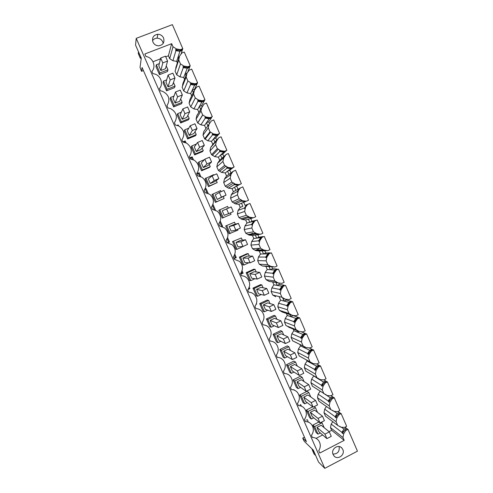 <?xml version="1.0" encoding="UTF-8"?>
<svg xmlns="http://www.w3.org/2000/svg" width="493" height="493" viewBox="0 0 493 493"><rect width="100%" height="100%" fill="white"/><g stroke="black" fill="none" stroke-linecap="round" stroke-linejoin="round"><path stroke-width="0.74" d="M172.371 24.65L182.817 48.721L180.426 49.645L176.445 48.936L173.018 46.78L171.669 43.667L144.85 53.977L145.959 56.498C152.842 57.379 156.497 66.555 151.899 71.405L152.892 73.66L154.136 73.864C160.675 75.139 163.824 83.915 159.436 88.598L160.422 90.841L162.456 91.26C169.05 94.718 170.547 99.543 166.948 105.724L167.928 107.961L170.621 108.614C176.66 112.238 177.93 116.964 174.43 122.788L175.403 125.019L178.645 125.9C184.209 129.634 185.288 134.262 181.88 139.79L182.854 142.015L186.551 143.118C191.709 146.92 192.627 151.456 189.306 156.731L190.273 158.943L194.359 160.262C199.16 164.095 199.936 168.544 196.701 173.604L197.668 175.81L202.068 177.32C206.567 181.171 207.233 185.534 204.071 190.421L205.039 192.615L209.704 194.304C213.931 198.155 214.504 202.444 211.417 207.171L212.378 209.359L217.271 211.207C221.265 215.047 221.758 219.268 218.732 223.859L219.687 226.04L224.777 228.031C228.567 231.858 228.986 236.011 226.022 240.492L226.977 242.661L232.221 244.781C235.839 248.589 236.19 252.681 233.288 257.056L234.237 259.219L239.623 261.45C243.074 265.24 243.376 269.277 240.522 273.566L241.465 275.723C243.579 275.834 245.415 276.61 246.975 278.052C250.284 281.817 250.536 285.804 247.732 290.013L248.675 292.164C250.845 292.269 252.712 293.076 254.283 294.586C257.469 298.32 257.679 302.258 254.918 306.399L255.855 308.544C258.073 308.643 259.971 309.475 261.555 311.046C264.624 314.756 264.796 318.651 262.073 322.73L263.009 324.862C265.271 324.955 267.2 325.818 268.784 327.438C271.748 331.123 271.889 334.975 269.203 338.999L270.139 341.125C272.438 341.211 274.391 342.093 275.981 343.763C278.847 347.423 278.958 351.238 276.308 355.206L277.239 357.326C279.58 357.407 281.546 358.306 283.142 360.019C285.922 363.655 286.002 367.433 283.389 371.358L284.313 373.466C286.686 373.54 288.67 374.458 290.266 376.214C292.965 379.82 293.027 383.566 290.445 387.455L291.369 389.556C293.766 389.618 295.763 390.548 297.359 392.342C299.984 395.928 300.027 399.638 297.476 403.49L298.394 405.585C300.822 405.64 302.831 406.583 304.421 408.407C306.985 411.969 307.003 415.654 304.477 419.463L305.395 421.552C307.842 421.601 309.863 422.55 311.453 424.411C313.955 427.949 313.955 431.603 311.459 435.387L312.371 437.464C314.842 437.501 316.87 438.468 318.46 440.354C320.777 443.632 320.881 447.102 318.761 450.756L319.772 453.061L344.194 440.354L342.955 437.501L343.707 433.76L345.809 430.5L347.996 429.366L357.456 451.163L324.77 468.35L136.216 38.355L172.371 24.65M178.682 58.84L177.998 57.262L176.679 61.385L172.92 60.725L175.939 50.631L175.563 49.682L180.173 50.446L182.552 49.528L182.817 48.721M181.048 54.101L182.25 50.452L181.948 49.762M175.699 69.205L175.872 67.492L179.569 56.122L181.868 52.973L184.259 52.048L190.23 65.809L187.851 66.74L183.883 66.05L180.475 63.911L176.722 74.837L175.083 71.078L178.737 59.918L180.475 63.911M183.316 67.603L187.241 68.317L183.692 77.487L179.945 76.846L183.316 67.603L182.965 66.697L187.568 67.473L189.941 66.543L190.23 65.809M187.642 72.317L189.602 67.393L189.337 66.777M182.422 86.374L182.885 83.594L186.995 73.204L189.287 70.055L191.666 69.119L197.619 82.83L195.246 83.773L191.296 83.101L187.895 80.981L183.735 90.922L182.102 87.175L186.169 77L187.895 80.981M190.668 84.513L194.575 85.203L190.674 93.541L186.946 92.912L190.668 84.513L190.335 83.65L194.932 84.439L197.299 83.496L197.619 82.83M193.311 92.481L192.282 90.108L194.569 89.196L196.929 84.266L196.695 83.736M194.569 89.196L194.784 89.689M189.09 103.216L189.873 99.635L194.396 90.231L196.676 87.076L199.049 86.127L204.977 99.789L202.611 100.738L198.679 100.085L195.29 97.99L190.717 106.95L189.09 103.216L193.57 94.027L195.29 97.99M197.995 101.355L201.883 102.033L197.638 109.532L193.915 108.922L197.995 101.355L197.681 100.541L202.272 101.342L204.626 100.387L204.977 99.789M200.589 109.206L199.382 106.445L201.662 105.52L204.225 101.083L204.028 100.627M201.662 105.52L202.155 106.654M196.06 119.201L196.836 115.621L204.04 104.029L206.401 103.074L212.31 116.681L209.956 117.648L206.037 117.014L202.66 114.931L197.681 122.923L196.06 119.201L200.947 110.987L202.66 114.931M205.291 118.141L209.161 118.795L204.57 125.468L200.867 124.877L205.291 118.141L204.996 117.371L209.587 118.178L212.31 116.681M207.836 125.875L206.462 122.72L208.73 121.789L211.497 117.839L211.337 117.463M208.73 121.789L209.5 123.552M208.73 124.624L208.539 125.524L208.342 125.16L211.38 120.921L213.728 119.959L219.613 133.517L217.271 134.49L213.364 133.874L210.006 131.816L204.62 138.841L202.999 135.131L208.292 127.878L210.006 131.816M212.563 134.866L216.421 135.495L211.485 141.349L207.793 140.776L212.563 134.866L212.286 134.139L216.877 134.959L219.613 133.517M217.949 138.681L214.886 142.083L213.518 138.94L215.78 137.997L218.615 134.232M215.78 137.997L216.667 140.049M209.919 151.006L210.69 147.432L215.601 141.861L215.817 142.261L218.689 137.757L221.03 136.783L226.891 150.291L224.555 151.271L220.667 150.673L217.321 148.633L211.528 154.703L209.919 151.006L215.614 144.714L217.321 148.633M219.81 151.53L223.649 152.14L218.374 157.181L214.695 156.62L219.81 151.53L219.551 150.846L224.136 151.671L226.891 150.291M225.301 155.258L221.905 158.235L220.544 155.104L222.799 154.155L225.868 150.944M222.799 154.155L223.816 156.491M216.815 166.825L217.579 163.251L222.836 158.499L223.064 158.937L225.967 154.525L228.302 153.539L234.144 166.998L231.815 167.99L227.945 167.417L224.611 165.395L218.417 170.51L216.815 166.825L222.91 161.488L224.611 165.395M227.026 168.131L230.853 168.717L225.233 172.951L221.573 172.414L227.026 168.131L226.786 167.491L231.371 168.329L234.144 166.998M232.616 171.774L228.906 174.331L227.55 171.207L229.793 170.251L233.097 167.595M229.793 170.251L230.934 172.877M223.686 182.589L224.451 179.014L230.046 175.077L230.293 175.551L232.77 171.558L235.549 170.239L241.367 183.649L239.05 184.653L235.192 184.092L231.87 182.09L225.283 186.262L223.686 182.589L230.176 178.201L231.87 182.09M234.218 184.678L238.027 185.239L232.074 188.671L228.425 188.147L234.218 184.678L233.996 184.074L238.575 184.924L241.367 183.649M239.912 188.227L235.882 190.366L234.526 187.26L240.301 184.179M236.763 186.292L238.027 189.201M230.533 198.297L231.291 194.729L237.225 191.598L237.49 192.104L239.974 188.141L242.766 186.878L248.564 200.238L246.26 201.249L242.414 200.713L239.105 198.728L232.129 201.957L230.533 198.297L237.416 194.852L239.105 198.728M243.727 202.309L245.058 205.371L248.854 203.892L245.058 205.371M237.355 213.956L238.113 210.388L244.38 208.052L244.664 208.601L247.147 204.663L249.963 203.455L255.738 216.766L253.439 217.789L249.612 217.271L246.315 215.299L238.945 217.604L237.355 213.956L244.633 211.442L246.315 215.299M250.777 218.528L251.972 221.289L255.966 220.272L253.685 221.283L249.76 222.275L251.972 221.289M244.158 229.559L244.91 225.991L251.51 224.451L251.806 225.036L254.302 221.129L257.13 219.97L262.886 233.238L260.594 234.267L256.779 233.762L253.494 231.815L245.742 233.189L244.158 229.559L251.824 227.969L253.494 231.815M257.796 234.693L258.868 237.151L263.052 236.597L260.779 237.614L256.656 238.144L258.868 237.151M250.931 245.107L251.683 241.545L258.615 240.794L258.93 241.416L261.426 237.534L264.273 236.43L270.01 249.649L267.724 250.684L263.928 250.204L260.655 248.275L252.508 248.725L250.931 245.107L258.985 244.436L260.655 248.275M264.796 250.795L265.739 252.958L270.109 252.86L267.847 253.889L263.533 253.963L265.739 252.958M257.685 260.6L258.437 257.044L265.696 257.075L266.023 257.734L268.525 253.877L271.39 252.829L277.103 265.998L274.829 267.046L271.045 266.577L267.785 264.667L259.256 264.211L257.685 260.6L266.121 260.846L267.785 264.667M271.772 266.842L272.58 268.71L277.146 269.067L274.891 270.102L270.392 269.72L272.58 268.71M277.282 269.388L277.146 269.067M264.414 276.043L265.16 272.487L272.746 273.295L273.091 273.991L275.599 270.164L278.477 269.166L284.171 282.292L281.91 283.346L278.138 282.896L274.891 281.004L265.986 279.642L264.414 276.043L273.233 277.195L274.891 281.004M278.779 282.976L279.402 284.406L284.153 285.213L281.91 286.26L277.22 285.422L279.402 284.406M284.325 285.607L284.153 285.213M271.125 291.437L271.865 287.881L279.777 289.459L280.135 290.192L282.643 286.39L285.546 285.447L291.215 298.524L288.96 299.584L285.2 299.159L281.971 297.279L272.684 295.017L271.125 291.437L280.32 293.489L281.971 297.279M285.848 299.233L286.199 300.052L291.141 301.303L288.904 302.357L284.023 301.075L286.199 300.052M291.345 301.771L291.141 301.303M277.812 306.775L278.551 303.22L286.778 305.568L287.154 306.332L289.668 302.56L291.911 301.5L292.583 301.667L298.234 314.694L295.991 315.766L292.244 315.36L289.021 313.499L279.365 310.344L277.812 306.775L287.376 309.721L289.021 313.499M292.885 315.428L298.099 317.338L295.874 318.398L290.808 316.672L292.978 315.637M298.333 317.874L298.099 317.338M284.473 322.058L285.207 318.509L293.754 321.615L294.142 322.416L296.663 318.669L298.9 317.603L299.596 317.831L305.229 330.815L302.992 331.894L299.263 331.499L296.053 329.663L286.02 325.62L284.473 322.058L294.413 325.898L296.053 329.663M300.995 331.684L305.031 333.311L302.813 334.383L297.562 332.214L299.14 331.45M305.296 333.921L305.031 333.311M291.11 337.292L291.844 333.743L300.712 337.606L301.112 338.445L303.639 334.722L305.863 333.644L306.584 333.94L312.198 346.869L309.968 347.959L306.252 347.583L292.657 340.842L291.11 337.292L301.42 342.013L303.053 345.766M309.037 347.867L311.946 349.229L309.733 350.313L304.298 347.701L305.413 347.158M312.242 349.913L311.946 349.229M297.729 352.477L298.456 348.927L307.638 353.543L308.057 354.418L310.584 350.72L312.802 349.636L313.548 349.987L319.144 362.873L316.919 363.97L313.215 363.612L299.269 356.008L297.729 352.477L308.408 358.066L310.029 361.807M316.672 363.945L318.829 365.091L316.629 366.182L311.015 363.138L311.755 362.768M319.156 365.843L318.829 365.091M304.323 367.605L305.05 364.062L314.54 369.417L314.978 370.329L317.504 366.663L319.717 365.566L320.487 365.972L326.058 378.815L323.846 379.924L320.16 379.585L305.857 371.13L304.323 367.605L315.366 374.07L316.987 377.792M323.944 379.875L325.694 380.898L323.5 382.001L317.702 378.519L318.071 378.334M326.046 381.718L325.694 380.898M310.892 382.685L311.619 379.142L321.418 385.243L321.867 386.185L324.406 382.543L326.606 381.44L327.401 381.909L332.954 394.702L330.748 395.817L327.075 395.497L312.426 386.198L310.892 382.685L322.299 390.012L323.913 393.722M331.019 395.682L332.529 396.649L330.341 397.759L324.462 393.907M332.917 397.543L332.529 396.649M317.443 397.715L318.164 394.172L328.276 401.006L328.739 401.986L331.278 398.369L333.471 397.259L334.291 397.783L339.825 410.533L337.631 411.655L333.971 411.353L330.815 409.597L318.971 401.216L317.443 397.715L329.207 405.899L330.815 409.597M338.044 411.445L339.344 412.345L337.163 413.461L334.199 411.372M339.757 413.307L339.344 412.345M338.13 414.138L340.312 413.017L341.156 413.602L346.671 426.309L344.484 427.437L340.836 427.154L337.699 425.416L336.09 421.731L336.848 417.984L338.962 414.73L338.13 414.138L335.986 417.355L336.848 417.984M345.02 427.16L346.129 427.986L346.579 429.015M344.194 440.354L331.653 430.315L330.476 427.616L331.197 424.085L341.914 432.373L342.407 433.421L344.952 429.853L347.127 428.725L347.996 429.366M143.42 70.579L141.522 71.319L142.076 67.523L306.418 441.654L302.714 438.086L303.682 440.286L304.434 441.5L313.338 450.171L318.577 462.114L324.77 468.35M136.216 38.355L135.544 45.073L141.281 58.137L140.03 67.393L141.522 71.319M163.59 38.023C164.73 42.675 162.949 45.276 158.253 45.831C155.806 45.578 154.032 44.333 152.935 42.09C151.782 37.647 153.422 35.04 157.859 34.264C160.49 34.374 162.4 35.625 163.59 38.023M333.126 454.546C330.464 449.16 338.395 443.509 341.994 448.199L342.795 449.493C345.47 454.91 337.422 460.579 333.86 455.754L333.126 454.546M180.173 50.446L180.426 49.645M175.939 50.631L177.991 50.058M176.266 50.724L179.877 51.371L182.25 50.452M179.372 56.726L177.998 57.262L179.877 51.371M179.569 56.122L178.737 59.918M187.568 67.473L187.851 66.74M183.642 67.695L185.239 67.066M189.602 67.393L187.241 68.317M186.009 75.688L185.152 73.716L187.217 72.896M186.995 73.204L186.169 77M194.932 84.439L195.246 83.773M190.994 84.599L192.455 84.013M196.929 84.266L194.575 85.203M194.396 90.231L193.57 94.027M202.272 101.342L202.611 100.738M198.315 101.441L199.647 100.905M204.225 101.083L201.883 102.033M201.058 108.405L201.384 108.103M201.766 107.191L200.947 110.987M209.587 118.178L209.956 117.648M205.612 118.221L206.807 117.728M211.497 117.839L209.161 118.795M209.112 124.088L208.292 127.878M216.877 134.959L217.271 134.49M212.877 134.94L213.95 134.497M218.744 134.534L216.421 135.495M215.601 141.861L216.008 141.516M215.78 141.608L217.826 138.736M216.02 141.392L218.689 137.757M216.427 140.93L215.614 144.714M224.136 151.671L224.555 151.271M220.124 151.597L221.061 151.203M225.967 151.16L223.649 152.14M222.836 158.499L223.28 158.13M223.009 158.247L225.048 155.363M223.286 158.099L225.967 154.525M223.717 157.705L222.91 161.488M231.371 168.329L231.815 167.99M227.341 168.199L228.148 167.854M233.158 167.737L230.853 168.717M230.046 175.077L230.576 174.664M230.219 174.818L232.246 171.934M230.521 174.744L233.226 171.231M230.983 174.417L230.176 178.201M238.575 184.924L239.05 184.653M234.526 184.733L235.216 184.437M240.325 184.246L238.027 185.239M237.225 191.598L237.885 191.124M237.398 191.333L239.419 188.443M237.731 191.327L240.455 187.882M238.224 191.068L237.416 194.852M241.385 201.156L245.181 201.705L238.895 204.336L235.253 203.831L241.385 201.156L241.108 200.626L246.26 201.249M241.693 201.212L242.254 200.971M245.736 201.458L245.181 201.705M238.895 204.336L240.214 207.368L242.833 206.351L241.484 203.252M244.38 208.052L245.163 207.522M244.553 207.787L246.568 204.891M247.147 204.663L249.963 203.455M244.916 207.855L247.659 204.466M245.434 207.664L244.633 211.442M248.527 217.586L252.305 218.103L245.687 219.946L242.063 219.459L248.527 217.586L248.336 217.062L253.439 217.789M248.829 217.635L249.261 217.444M252.736 217.912L252.305 218.103M245.687 219.946L247.005 222.972L249.76 222.275L248.41 219.188M251.51 224.451L252.41 223.859M251.676 224.186L253.685 221.283M254.302 221.129L257.13 219.97M252.071 224.321L252.619 224.192L254.832 220.993M252.619 224.192L251.824 227.969M255.639 233.947L259.404 234.446L252.459 235.5L248.848 235.032L255.639 233.947L255.473 233.466L260.594 234.267M259.712 234.304L259.404 234.446M252.459 235.5L253.772 238.52L256.656 238.144L255.319 235.069M258.615 240.794L259.632 240.134M258.782 240.522L260.779 237.614M261.426 237.534L264.273 236.43M259.201 240.726L259.78 240.664L261.986 237.46M259.78 240.664L258.985 244.436M262.732 250.253L266.479 250.734L259.207 251.005L255.608 250.549L262.732 250.253L262.492 249.815L267.724 250.684M259.207 251.005L260.514 254.012L263.533 253.963L262.202 250.894M265.696 257.075L266.83 256.354M265.856 256.798L267.847 253.889M268.525 253.877L271.39 252.829M266.312 257.075L266.91 257.075L269.11 253.87M266.91 257.075L266.121 260.846M269.72 266.115L269.794 266.497L273.523 266.959L262.344 266.017L269.659 266.103L274.829 267.046M265.93 266.454L267.231 269.449L270.392 269.72L269.061 266.664M272.746 273.295L273.997 272.518M272.906 273.017L274.891 270.102M275.599 270.164L278.477 269.166M273.393 273.362L274.022 273.43L276.209 270.213M274.022 273.43L273.233 277.195M276.69 282.52L269.061 281.429L276.715 282.329L278.138 282.896M276.832 282.686L277.442 282.76M272.703 282.021L273.929 284.837L277.22 285.422L275.969 282.544M279.777 289.459L281.139 288.615M279.932 289.175L281.91 286.26M282.643 286.39L285.546 285.447M280.443 289.594L281.102 289.724L283.278 286.507M281.102 289.724L280.32 293.489M283.802 298.77L285.2 299.159M283.845 298.82L284.258 298.789M279.543 297.741L280.603 300.175L284.023 301.075L282.945 298.592M282.927 298.548L282.705 298.037M286.778 305.568L288.257 304.656M286.938 305.284L288.904 302.357M289.668 302.56L290.328 302.733L292.583 301.667M287.474 305.765L288.159 305.956L290.328 302.733M288.159 305.956L287.376 309.721M279.365 310.344L282.415 312.1L292.244 315.36M290.833 314.891L291.209 314.879M286.365 313.412L287.259 315.458L290.808 316.672L289.896 314.583M293.754 321.615L295.344 320.641M293.908 321.325L295.874 318.398M296.663 318.669L297.353 318.903L299.596 317.831M294.481 321.874L295.19 322.132L297.353 318.903M295.19 322.132L294.413 325.898M287.234 326.107L289.064 327.358L299.263 331.499M297.797 330.908L298.129 330.908M293.156 329.022L293.883 330.692L297.562 332.214L296.823 330.513M300.712 337.606L302.412 336.565M300.859 337.317L302.813 334.383M303.639 334.722L304.347 335.018L306.584 333.94M301.457 337.933L302.197 338.253L304.347 335.018M302.197 338.253L301.42 342.013M294.728 341.822L306.252 347.583M299.929 344.582L300.49 345.87L304.298 347.701L303.731 346.388M307.638 353.543L309.45 352.433M307.786 353.247L309.733 350.313M310.584 350.72L311.323 351.078L313.548 349.987M308.415 353.931L309.179 354.313L311.323 351.078M309.179 354.313L308.408 358.066M302.03 357.499L313.215 363.612M306.677 360.087L307.077 360.999L311.015 363.138L310.608 362.207M314.54 369.417L316.463 368.246M314.688 369.121L316.629 366.182M317.504 366.663L318.268 367.075L320.487 365.972M315.347 369.873L316.13 370.317L318.268 367.075M316.13 370.317L315.366 374.07M317.4 377.934L320.16 379.585M313.468 375.691L317.702 378.519L317.461 377.971M321.418 385.243L323.451 383.998M321.565 384.941L323.5 382.001M324.406 382.543L325.189 383.018L327.401 381.909M322.249 385.754L323.063 386.259L325.189 383.018M323.063 386.259L322.299 390.012M325.503 394.388L327.075 395.497M328.276 401.006L330.415 399.694M328.418 400.704L330.341 397.759M331.278 398.369L332.091 398.899L334.291 397.783M329.133 401.585L329.971 402.152L332.091 398.899M329.971 402.152L329.207 405.899M332.732 410.435L333.971 411.353M335.986 417.355L335.462 417.639L335.252 416.412L337.354 415.334M335.252 416.412L337.163 413.461M341.156 413.602L338.962 414.73M339.85 426.402L340.836 427.154M346.129 427.986L343.96 429.107L341.421 427.197M341.914 432.373L344.262 430.919M342.056 432.065L343.96 429.107M344.952 429.853L345.809 430.5M304.452 437.186L302.714 438.086M259.244 248.614L256.015 250.08M252.57 233.269L250.968 233.984M342.82 433.07L343.707 433.76M330.476 427.616L342.955 437.501M331.653 430.315L329.053 431.658M322.638 434.968L316.179 438.295M171.669 43.667L168.415 55.771L165.728 56.812M160.471 58.852L153.009 61.742M168.415 55.771L169.691 58.698L173.018 46.78M172.92 60.725L169.691 58.698M176.192 49.775L176.445 48.936M163.171 43.452L162.727 41.85C161.562 39.502 159.683 38.269 157.094 38.164C155.098 38.244 153.576 39.107 152.528 40.74M339.079 446.535C339.769 451.44 337.73 453.967 332.948 454.096M176.679 61.385L177.351 62.931M179.945 76.846L176.722 74.837M183.606 66.82L183.883 66.05M183.692 77.487L184.53 79.422M186.946 92.912L183.735 90.922M190.982 83.798L191.296 83.101M190.674 93.541L191.685 95.864M193.915 108.922L190.717 106.95M198.34 100.714L198.679 100.085M197.638 109.532L198.815 112.238M200.867 124.877L197.681 122.923M205.667 117.574L206.037 117.014M204.57 125.468L205.914 128.556M202.999 135.131L203.775 131.551L208.342 125.16M207.793 140.776L204.62 138.841M212.97 134.367L213.364 133.874M211.485 141.349L212.822 144.431L214.886 142.083M210.69 147.432L212.822 144.431M214.695 156.62L211.528 154.703M220.242 151.098L220.667 150.673M218.374 157.181L219.705 160.25L221.905 158.235M217.579 163.251L219.705 160.25M221.573 172.414L218.417 170.51M227.489 167.768L227.945 167.417M225.233 172.951L226.564 176.007L228.906 174.331M224.451 179.014L226.564 176.007M228.425 188.147L225.283 186.262M234.711 184.382L235.192 184.092M232.074 188.671L233.405 191.715L235.882 190.366M231.291 194.729L233.405 191.715M235.253 203.831L232.129 201.957M241.903 200.934L242.414 200.713M238.113 210.388L240.214 207.368M242.063 219.459L238.945 217.604M249.076 217.425L249.612 217.271M244.91 225.991L247.005 222.972M248.848 235.032L245.742 233.189M256.218 233.855L256.779 233.762M251.683 241.545L253.772 238.52M255.608 250.549L252.508 248.725M263.336 250.228L263.928 250.204M258.437 257.044L260.514 254.012M262.344 266.017L269.794 266.497M262.005 265.721L259.256 264.211M270.423 266.54L271.045 266.577M265.16 272.487L267.231 269.449M268.87 281.263L265.986 279.642M272.635 281.873L272.284 281.811M271.865 287.881L273.929 284.837M275.698 296.743L272.684 295.017M279.309 297.199L279.525 297.704M278.551 303.22L280.603 300.175M285.207 318.509L287.259 315.458M291.844 333.743L293.883 330.692M298.456 348.927L300.49 345.87M305.05 364.062L307.077 360.999M311.619 379.142L313.634 376.079M324.973 394.117L325.405 394.4M318.164 394.172L320.099 391.226M336.09 421.731L323.975 412.69L324.69 409.153L326.428 406.491M324.69 409.153L335.104 416.714M337.699 425.416L325.491 416.178L323.975 412.69M332.757 421.675L331.197 424.085M160.663 58.026L158.838 65.859L160.884 70.53L165.475 68.737L167.571 61.033L165.451 56.171L160.663 58.026L162.789 62.894L167.571 61.033M159.362 63.603L156.343 64.774L155.954 66.567L159.498 74.665L167.46 71.547L167.959 69.809L166.252 65.889M204.416 159.646L198.876 161.981L198.094 162.85L201.569 170.788L209.359 167.484L210.24 166.659L209.211 164.298M196.769 173.758L199.123 172.76L200.817 176.617M249.255 287.191L249.889 288.639L248.158 289.44M269.998 303.546L268.642 300.434L267.243 300.034L259.688 303.577L263.059 311.268L264.421 311.767L267.761 310.189M276.856 319.254L275.396 315.914L273.942 315.378L266.417 318.94L269.77 326.606L271.193 327.247L274.293 325.774M235.346 224.173L234.495 222.226L225.708 225.936L229.134 233.762L237.934 230.108L237.589 229.313M242.328 240.159L241.373 237.971L232.548 241.57L235.962 249.366L237.084 249.304L244.744 245.693M233.984 258.652L236.295 257.611L234.822 254.24M228.345 208.132L227.593 206.419L218.843 210.246L222.275 218.097L231.051 214.326L230.416 212.871M220.279 221.049L222.608 226.367L222.195 226.552M249.279 256.089L248.225 253.673L247.005 253.698L239.37 257.149L242.772 264.92L243.955 265L248.879 262.757M227.563 237.675L229.467 242.02L227.828 242.747M263.114 287.783L261.857 284.899L260.52 284.64L252.94 288.152L256.317 295.868L257.623 296.231L261.296 294.518M212.976 204.373L215.496 210.135M256.212 271.963L255.054 269.314L253.772 269.196L246.167 272.678L249.557 280.425L250.801 280.64L254.955 278.73M221.147 191.648L220.673 190.557L211.947 194.501L215.398 202.383L224.136 198.494L223.329 196.639M293.785 389.686L294.327 390.092M297.285 366.052L295.535 362.041L293.902 361.092L286.458 364.734L289.779 372.32L291.375 373.38L294.019 372.073M283.691 334.907L282.132 331.345L280.616 330.667L273.122 334.26L276.462 341.895L277.947 342.678L280.856 341.273M242.051 270.749L243.104 273.153L240.8 274.207M304.045 381.539L302.197 377.311L300.508 376.221L293.095 379.893L296.404 387.455L298.062 388.65L300.601 387.381M312.704 406.824L306.301 410.065L309.586 417.571L311.354 419.032L313.739 417.817M310.787 396.976L308.84 392.527L307.096 391.306L299.707 395.004L303.004 402.541L304.717 403.866L307.176 402.627M290.5 350.505L288.843 346.721L287.271 345.901L279.802 349.525L283.136 357.135L284.671 358.054L287.437 356.704M188.807 128.162L184.801 129.807L184.148 130.978L187.642 138.971L195.487 135.729L196.245 134.601L194.994 131.73M306.406 420.11L307.281 419.66L308.119 421.564M300.077 404.932L300.693 404.624L301.235 405.862M189.799 157.859L192.165 156.873L193.435 159.763M196.43 144.018L191.851 145.922L191.136 146.945L194.618 154.907L202.438 151.634L203.258 150.661L202.112 148.042M205.008 189.047L206.062 188.591L208.169 193.404M182.811 141.91L185.183 140.93L186.021 142.847M256.434 303.577L256.65 304.07L256.163 304.298M213.913 175.07L213.722 174.639L205.033 178.706L208.496 186.613L217.197 182.607L216.279 180.5M181.356 112.164L177.72 113.636L177.135 114.961L180.641 122.979L188.517 119.768L189.213 118.493L187.845 115.362M177.166 125.339L178.17 124.926L178.589 125.875M166.665 79.872L163.491 81.117L163.035 82.756L166.572 90.829L174.504 87.674L175.07 86.096L173.474 82.442M318.891 421.99L312.87 425.071L316.142 432.552L317.967 434.148L320.29 432.953M173.992 96.061L170.621 97.404L170.097 98.883L173.616 106.932L181.523 103.752L182.151 102.322L180.672 98.927M329.324 431.88L321.183 425.237L316.962 427.4L318.848 431.714L326.902 438.622L331.278 436.354L329.324 431.88L324.942 434.142L326.902 438.622M322.477 416.184L314.583 410.121L310.344 412.271L312.235 416.597L320.043 422.92L324.437 420.671L322.477 416.184L318.077 418.428L320.043 422.92M315.606 400.427L307.959 394.955L303.706 397.093L305.605 401.431L313.16 407.169L317.572 404.938L315.606 400.427L311.194 402.658L313.16 407.169M308.71 384.62L301.315 379.739L297.039 381.859L298.949 386.216L306.258 391.356L310.682 389.143L308.71 384.62L304.28 386.826L306.258 391.356M301.79 368.752L294.641 364.469L290.359 366.57L292.269 370.946L299.325 375.487L303.768 373.287L301.79 368.752L297.341 370.946L299.325 375.487M294.845 352.828L287.949 349.143L283.648 351.238L285.57 355.626L292.367 359.563L296.829 357.382L294.845 352.828L290.377 355.003L292.367 359.563M287.875 336.848L281.238 333.767L276.918 335.844L278.841 340.25L285.392 343.584L289.866 341.421L287.875 336.848L283.389 339.005L285.392 343.584M280.881 320.807L274.496 318.342L270.164 320.401L272.093 324.819L278.385 327.549L282.877 325.398L280.881 320.807L276.382 322.952L278.385 327.549M273.855 304.717L267.736 302.862L263.385 304.902L265.326 309.339L271.353 311.453L275.864 309.321L273.855 304.717L269.344 306.843L271.353 311.453M266.812 288.559L260.951 287.327L256.582 289.354L258.529 293.803L264.297 295.295L268.827 293.181L266.812 288.559L262.276 290.673L264.297 295.295M259.743 272.352L254.141 271.735L249.76 273.751L251.713 278.212L257.217 279.087L261.765 276.986L259.743 272.352L255.189 274.441L257.217 279.087M252.644 256.083L247.307 256.095L242.913 258.092L244.873 262.572L250.111 262.818L254.678 260.735L252.644 256.083L248.078 258.153L250.111 262.818M245.526 239.752L240.455 240.399L236.042 242.377L238.008 246.87L242.981 246.488L247.56 244.423L245.526 239.752L240.935 241.81L242.981 246.488M238.378 223.366L233.577 224.648L229.14 226.607L231.118 231.118L235.82 230.095L240.418 228.056L238.378 223.366L233.774 225.406L235.82 230.095M231.205 206.918L222.226 210.788L224.204 215.312L228.635 213.648L233.257 211.626L231.205 206.918L226.583 208.94L228.635 213.648M219.36 192.418L215.281 194.908L217.265 199.449L226.059 195.136L224.001 190.415L219.36 192.418L221.425 197.145L226.059 195.136M212.119 175.828L208.311 178.977L210.301 183.532L214.782 181.615L218.843 178.583L216.778 173.844L212.119 175.828L214.19 180.574L218.843 178.583M204.848 159.184L201.317 162.986L203.319 167.558L207.812 165.66L211.602 161.975L209.525 157.218L204.848 159.184L206.931 163.947L211.602 161.975M197.551 142.477L194.297 146.939L196.306 151.53L200.817 149.644L204.33 145.306L202.247 140.53L197.551 142.477L199.64 147.259L204.33 145.306M190.23 125.715L187.26 130.836L189.269 135.446L193.798 133.578L197.027 128.574L194.938 123.786L190.23 125.715L192.325 130.509L197.027 128.574M182.878 108.885L180.191 114.678L182.213 119.3L186.755 117.451L189.706 111.782L187.605 106.975L182.878 108.885L184.98 113.698L189.706 111.782M175.502 91.994L173.098 98.464L175.126 103.099L179.686 101.268L182.355 94.927L180.247 90.102L175.502 91.994L177.609 96.825L182.355 94.927M168.095 75.041L165.981 82.189L168.014 86.842L172.593 85.03L174.978 78.011L172.864 73.167L168.095 75.041L170.214 79.891L174.978 78.011M156.343 64.774L159.923 72.958L167.959 69.809M159.923 72.958L159.498 74.665M198.876 161.981L202.383 169.986L210.24 166.659M202.383 169.986L201.569 170.788M199.123 172.76L198.439 173.437L199.634 176.167M198.439 173.437L196.91 174.084M248.786 288.343L249.889 288.639M268.642 300.434L261.025 304.008L264.421 311.767M261.025 304.008L259.688 303.577M275.396 315.914L267.81 319.513L271.193 327.247M267.81 319.513L266.417 318.94M234.495 222.226L225.708 225.936M226.737 225.652L230.194 233.553M241.373 237.971L232.548 241.57M233.645 241.434L237.084 249.304M234.348 255.392L235.315 257.599L236.295 257.611M235.315 257.599L233.818 258.277M219.81 209.821L223.274 217.74M219.804 222.201L221.634 226.367M222.084 226.515L222.608 226.367M248.225 253.673L240.522 257.155L243.955 265M240.522 257.155L239.37 257.149M227.094 238.828L228.536 242.131L229.467 242.02M228.536 242.131L227.304 242.685M261.857 284.899L254.215 288.442L257.623 296.231M254.215 288.442L252.94 288.152M212.495 205.513L214.326 209.698M255.054 269.314L247.381 272.826L250.801 280.64M247.381 272.826L246.167 272.678M212.853 193.928L216.335 201.877L215.398 202.383M216.335 201.877L224.136 198.494M295.535 362.041L288.029 365.72L286.458 364.734M288.029 365.72L291.375 373.38M282.132 331.345L274.57 334.969L277.947 342.678M274.57 334.969L273.122 334.26M241.582 271.902L242.069 273.017L243.104 273.153M242.069 273.017L240.578 273.701M302.197 377.311L294.722 381.021L298.062 388.65M294.722 381.021L293.095 379.893M317.498 412.364L315.465 407.693L308.039 411.458L311.354 419.032M308.039 411.458L306.301 410.065M315.465 407.693L314.121 406.682M308.84 392.527L301.389 396.261L304.717 403.866M301.389 396.261L299.707 395.004M288.843 346.721L281.312 350.375L284.671 358.054M281.312 350.375L279.802 349.525M184.801 129.807L188.326 137.874L187.642 138.971M188.326 137.874L196.245 134.601M192.165 156.873L191.537 157.68L192.252 159.307M191.537 157.68L190.002 158.321M191.851 145.922L195.364 153.958L194.618 154.907M195.364 153.958L203.258 150.661M206.062 188.591L204.835 189.349M205.322 189.139L206.992 192.96M185.183 140.93L184.604 141.867L184.838 142.391M184.604 141.867L183.907 142.157M256.298 303.953L256.65 304.07M205.877 177.979L209.371 185.96L217.197 182.607M209.371 185.96L208.496 186.613M177.72 113.636L181.264 121.728L189.213 118.493M181.264 121.728L180.641 122.979M178.17 124.926L177.862 125.567M163.491 81.117L167.059 89.27L175.07 86.096M167.059 89.27L166.572 90.829M324.191 427.69L322.058 422.809L314.663 426.599L312.87 425.071M322.058 422.809L321.362 422.248M314.663 426.599L317.967 434.148M170.621 97.404L174.177 105.527L182.151 102.322M174.177 105.527L173.616 106.932M140.678 56.769L138.447 52.061L138.274 53.552L140.345 58.279L140.536 56.818M141.201 57.952L140.345 58.279M315.569 455.261L313.53 450.966L312.137 449.604L312.537 449.394M312.137 449.604L314.035 453.93L315.446 455.322M162.789 62.894L160.884 70.53M170.214 79.891L168.014 86.842M177.609 96.825L175.126 103.099M184.98 113.698L182.213 119.3M192.325 130.509L189.269 135.446M199.64 147.259L196.306 151.53M206.931 163.947L203.319 167.558M214.19 180.574L210.301 183.532M221.425 197.145L217.265 199.449M226.583 208.94L222.226 210.788M233.774 225.406L229.14 226.607M240.935 241.81L236.042 242.377M248.078 258.153L242.913 258.092M255.189 274.441L249.76 273.751M262.276 290.673L256.582 289.354M269.344 306.843L263.385 304.902M276.382 322.952L270.164 320.401M283.389 339.005L276.918 335.844M290.377 355.003L283.648 351.238M297.341 370.946L290.359 366.57M304.28 386.826L297.039 381.859M311.194 402.658L303.706 397.093M318.077 418.428L310.344 412.271M324.942 434.142L316.962 427.4M175.533 49.805L175.939 49.645M182.921 66.808L183.291 66.666M190.292 83.748L190.625 83.619M294.044 322.379L294.37 322.225M301.007 338.401L301.371 338.223M307.946 354.362L308.341 354.165M314.861 370.261L315.292 370.052M321.756 386.111L322.212 385.883M328.621 401.906L329.108 401.653M335.462 417.639L335.98 417.374M335.585 417.731L335.912 417.565M342.278 433.322L342.875 433.014M342.407 433.421L342.758 433.236M175.526 49.861L176.007 49.676M182.915 66.875L183.378 66.697M190.28 83.828L190.723 83.656M197.619 100.72L198.038 100.554M204.934 117.544L205.322 117.383M212.218 134.306L212.582 134.158M219.477 151.006L219.816 150.864M226.712 167.645L227.026 167.515M157.094 38.164L157.859 34.264M341.994 448.199L340.725 447.133M197.773 122.96L202.765 114.968M205.205 139.075L210.628 132.062M212.545 155.129L218.393 149.089M219.798 171.126L226.065 166.049M226.977 187.057L233.657 182.934M234.095 202.919L241.182 199.745M241.145 218.719L248.645 216.482M248.145 234.452L256.046 233.152M255.103 250.117L263.391 249.748M269.948 266.22L270.688 266.269M277.239 282.606L277.935 282.723M284.461 298.937L285.145 299.103"/></g></svg>
